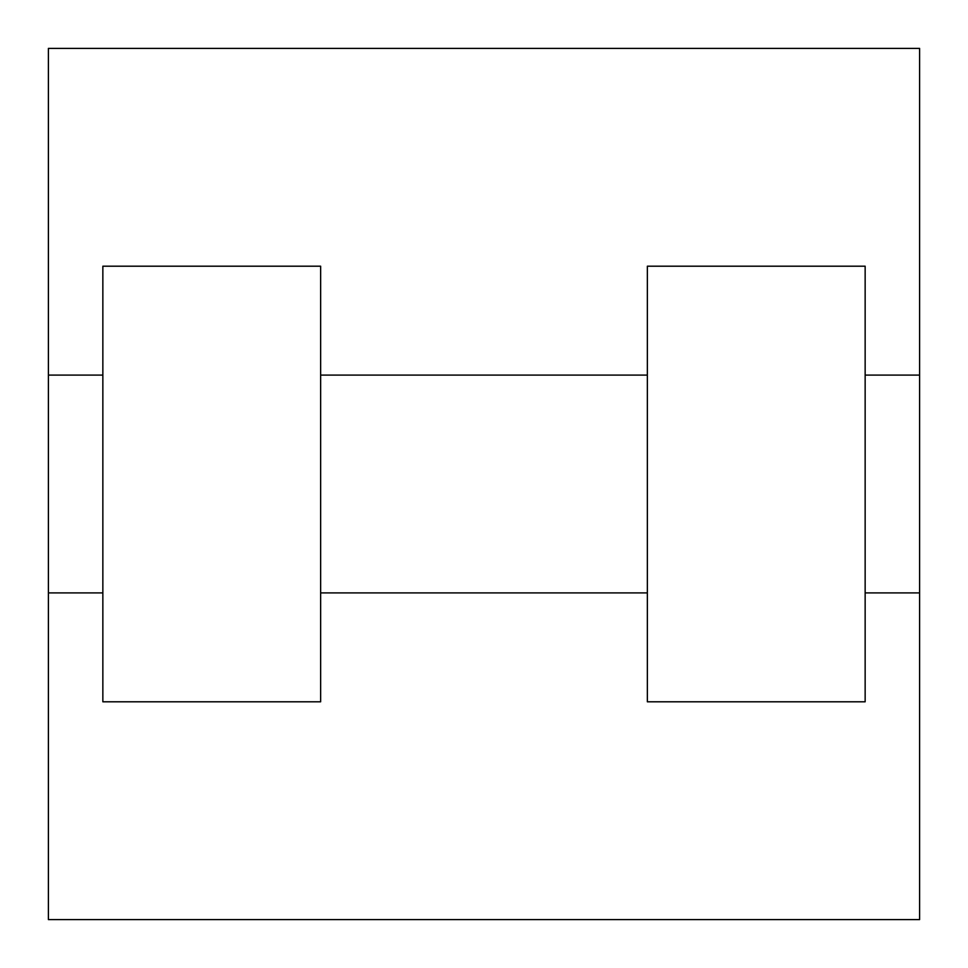 <?xml version="1.0" encoding="UTF-8"?>
<svg xmlns="http://www.w3.org/2000/svg" width="968" height="968" viewBox="0 0 968 968"><rect width="100%" height="100%" fill="white"/><g stroke="black" fill="none" stroke-linecap="round" stroke-linejoin="round"><path stroke-width="1.45" d="M919.6 375.1L919.6 919.6L48.4 919.6L48.4 48.4L919.6 48.4L919.6 375.1L865.15 375.1M647.35 266.2L647.35 701.8L865.15 701.8L865.15 266.2L647.35 266.2M320.65 701.8L320.65 266.2L102.85 266.2L102.85 701.8L320.65 701.8M647.35 375.1L320.65 375.1M647.35 592.9L320.65 592.9M919.6 592.9L865.15 592.9M48.4 592.9L102.85 592.9M48.4 375.1L102.85 375.1"/></g></svg>
